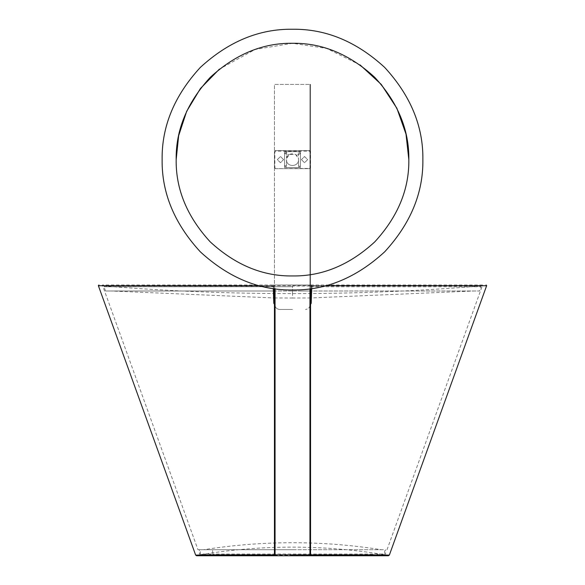 <?xml version="1.0" encoding="UTF-8"?>
<svg xmlns="http://www.w3.org/2000/svg" width="585" height="585" viewBox="0 0 585 585"><rect width="100%" height="100%" fill="white"/><g stroke="black" fill="none" stroke-linecap="round" stroke-linejoin="round"><path stroke-width="0.44" stroke-dasharray="2.92 2.19" d="M274.445 286.76L274.445 290.994L274.445 286.599L104.013 286.76L104.591 286.058C167.127 291.089 229.766 293.604 292.5 293.604C348.865 293.604 405.156 291.571 461.368 287.506L480.409 286.058L292.5 286.058L292.5 293.604L292.5 286.716L104.225 286.76L292.5 286.716M274.445 297.948L292.5 298.014L292.5 291.008L473.843 290.994L299.103 290.994L310.555 290.994L310.555 286.599L310.555 290.994L479.247 290.994L105.753 290.994L473.872 290.994L311.183 297.94M310.555 297.948L292.5 298.014L292.5 290.994L111.128 290.994L273.817 297.94M274.445 290.994L105.534 290.994L104.013 286.76M310.555 286.76L480.987 286.76L479.466 290.994L310.555 290.994M372.404 549.732L200.238 549.732L200.311 554.032L212.662 554.032L212.596 549.732L201.138 549.732L384.762 549.732L384.689 554.032L212.662 554.032L372.338 554.032M213.269 554.617L371.731 554.617L200.911 554.624L200.311 554.032M371.731 554.617L384.089 554.624L384.689 554.032M215.492 549.732L203.58 549.732C262.862 540.379 322.138 540.379 381.42 549.732L369.508 549.732M176.165 159.625C175.771 189.313 187.127 216.728 210.242 241.883C235.389 264.998 262.811 276.354 292.5 275.952C322.189 276.354 349.611 264.998 374.758 241.883C397.873 216.728 409.229 189.313 408.835 159.625M422.875 159.625C423.321 192.896 410.59 223.624 384.689 251.806C356.499 277.714 325.772 290.438 292.5 289.992C259.228 290.438 228.501 277.714 200.311 251.806C174.41 223.624 161.679 192.896 162.125 159.625C161.679 126.345 174.41 95.618 200.311 67.436C228.501 41.528 259.228 28.804 292.5 29.25C325.772 28.804 356.499 41.528 384.689 67.436C410.59 95.618 423.321 126.345 422.875 159.625M360.104 64.95L326.679 48.423L292.5 43.29L255.192 49.432L219.39 69.132M274.445 288.734L274.445 84.408L309.948 84.408L274.445 84.408L274.445 555.75M310.555 555.75L310.555 84.408L309.948 84.408L309.948 555.75L275.052 555.75L275.052 288.822M309.948 288.822L309.948 84.408L310.555 84.408L310.555 288.734M309.948 305.114C309.794 307.571 308.324 309.019 305.538 309.45C308.324 309.012 309.794 307.571 309.948 305.114L310.05 299.242L309.948 305.114M274.445 299.096L274.95 299.242L275.052 305.114C275.206 307.571 276.676 309.019 279.462 309.45C276.676 309.012 275.206 307.571 275.052 305.114L274.445 304.69M292.5 309.45L279.462 309.45L292.5 309.45M273.312 288.573L273.217 285.692L259.301 285.692M273.502 288.602L273.378 284.975L273.217 285.692L98.39 285.736L486.61 285.736L311.79 285.692L311.622 284.975L311.498 288.602M311.761 284.975L273.246 284.975M387.021 549.732L482.632 284.975L102.368 284.975L197.979 549.732M292.5 549.732L197.979 549.732L292.5 549.732M309.948 555.75L275.052 555.75M292.5 555.75L199.331 555.75L292.5 555.75M275.045 304.844L274.95 299.242M310.555 299.096L310.05 299.242M309.955 304.844L310.196 299.227M325.699 285.692L311.79 285.692M286.482 166.286L286.482 159.625C286.153 167.383 298.847 167.383 298.518 159.625C298.847 167.383 286.153 167.383 286.482 159.625C286.153 151.859 298.847 151.859 298.518 159.625L298.416 158.528L295.586 154.455L289.414 154.455L286.584 158.528L286.482 166.286L284.581 165.54L284.581 153.701L284.581 165.54L286.482 167.544L298.416 167.544L286.584 167.544L284.581 165.54M300.419 165.54L300.419 153.701L300.419 165.54L298.416 167.544L300.419 165.54L298.518 166.286L298.518 159.625L298.518 166.286M298.416 151.698L286.584 151.698L298.416 151.698L300.419 153.701L298.416 151.698L298.416 158.528M275.455 168.4L274.848 167.793L274.848 151.749L275.455 151.149L309.545 151.149L310.152 151.749L310.152 167.793L309.545 168.4L275.455 168.648L309.545 168.648L275.455 168.648L274.445 167.646L274.445 151.595L274.445 167.646L275.455 168.648M283.571 159.625L280.464 156.509L277.356 159.617L280.464 162.732L283.571 159.625L280.464 162.732L277.356 159.625L280.464 156.509L283.571 159.625M301.429 159.617L304.536 162.732L307.644 159.625L304.536 156.509L301.429 159.617L304.536 156.509L307.644 159.625L304.536 162.732L301.429 159.625M286.584 153.701L284.581 153.701L286.584 151.698L286.584 154.455L284.581 153.701L286.584 151.698M310.555 167.646L310.555 151.595L310.555 167.646L309.545 168.648L310.152 167.793M310.152 151.749L310.555 151.595L309.545 150.594L275.455 150.594L309.545 150.594L310.43 151.186M275.455 151.149L275.455 150.594L274.555 151.149L275.455 150.594L274.445 151.595L274.848 151.749M284.581 167.544L284.581 151.698L300.419 151.698L300.419 167.544L284.581 167.544L284.581 151.698L300.419 151.698L300.419 167.544L284.581 167.544M274.445 167.646L274.848 167.793M300.419 153.701L298.416 154.455L295.586 154.455M309.948 286.65L309.948 290.994M275.052 290.994L275.052 286.65M274.445 555.085L310.555 555.085M274.804 299.227L274.804 304.814M292.5 555.085L389.354 555.085L292.5 555.085M286.584 158.528L286.584 154.455L289.414 154.455M309.545 151.149L309.545 150.594L310.445 151.149M274.416 286.058L104.591 286.058M310.584 286.058L480.409 286.058L480.987 286.76M371.819 554.624L200.911 554.624L371.819 554.624M201.006 554.617C262 544.635 323 544.635 383.994 554.617M199.331 555.75L199.434 549.732M385.669 555.75L385.566 549.732"/><path stroke-width="0.88" d="M176.165 159.625C175.771 189.313 187.127 216.728 210.242 241.883C235.389 264.998 262.811 276.354 292.5 275.952C322.189 276.354 349.611 264.998 374.758 241.883C397.873 216.728 409.229 189.313 408.835 159.625C409.229 129.928 397.873 102.514 374.758 77.366C349.611 54.251 322.189 42.888 292.5 43.29C262.811 42.888 235.389 54.251 210.242 77.366C187.127 102.514 175.771 129.928 176.165 159.625L178.659 135.691L186.659 111.34L200.45 88.489L219.39 69.132M422.875 159.625C423.321 126.345 410.59 95.618 384.689 67.436C356.499 41.528 325.772 28.804 292.5 29.25C259.228 28.804 228.501 41.528 200.311 67.436C174.41 95.618 161.679 126.345 162.125 159.625C161.679 192.896 174.41 223.624 200.311 251.806C228.501 277.714 259.228 290.438 292.5 289.992C325.772 290.438 356.499 277.714 384.689 251.806C410.59 223.624 423.321 192.896 422.875 159.625M408.835 159.625L406.005 134.126L396.893 108.291L381.281 84.445L360.104 64.95M310.555 555.085L389.354 555.085L388.411 555.75L196.589 555.75L195.646 555.085L274.445 555.085M274.445 555.75L274.445 288.734M310.555 288.734L310.555 555.75M274.804 304.814L273.802 303.344L273.312 288.573M259.301 285.692L98.39 285.736L195.646 555.085M273.802 303.344L273.502 288.602M311.498 288.602L311.198 303.344L311.79 285.692M273.802 297.75L274.804 299.227M311.198 303.344L310.196 304.814M311.198 297.75L310.196 299.227M389.354 555.085L486.625 285.743L325.699 285.692M309.948 555.75L309.948 288.822M275.052 288.822L275.052 555.75M273.817 297.94L274.445 297.948M311.183 297.94L310.555 297.948M486.647 285.619L486.047 284.975M98.353 285.619L98.953 284.975"/></g></svg>

